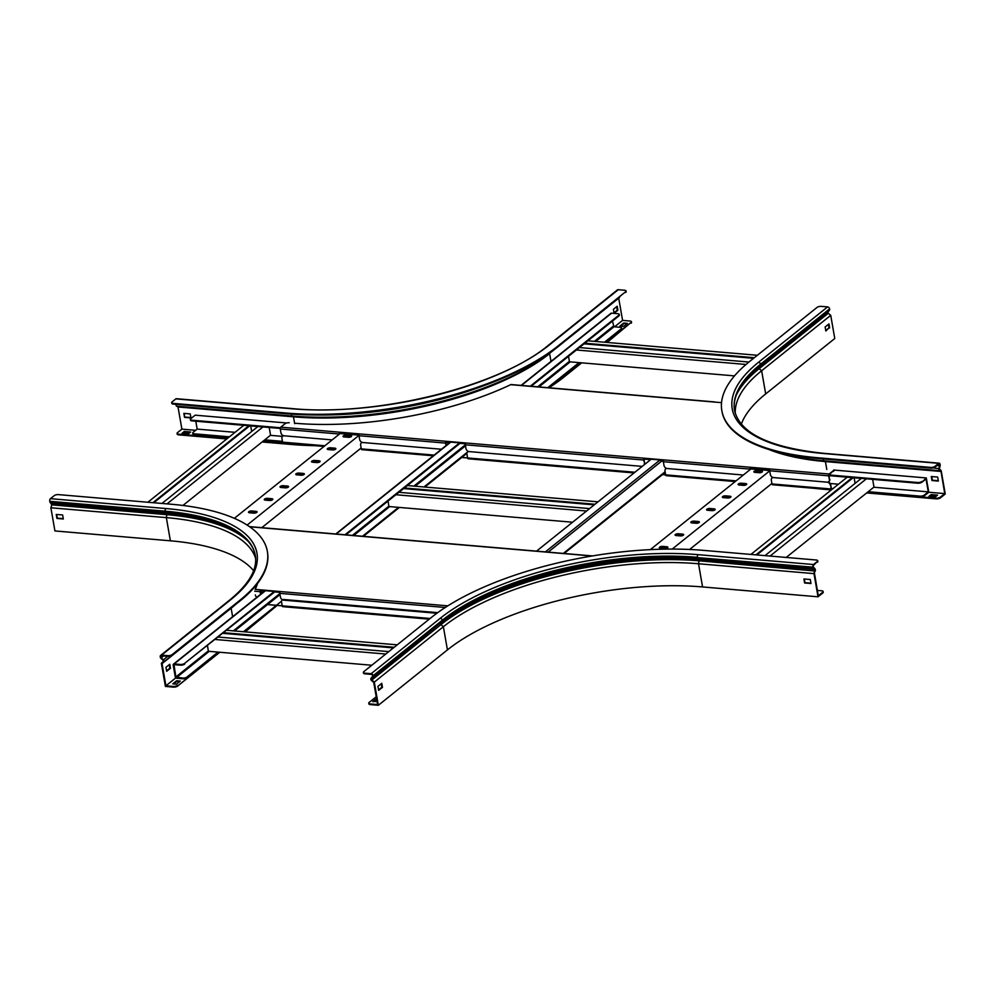 <?xml version="1.0" encoding="UTF-8"?>
<svg xmlns="http://www.w3.org/2000/svg" width="995" height="995" viewBox="0 0 995 995"><rect width="100%" height="100%" fill="white"/><g stroke="black" fill="none" stroke-linecap="round" stroke-linejoin="round"><path stroke-width="1.49" d="M182.819 678.764L182.694 678.08A3.134 1.194 -9.9 0 0 186.948 677.035L187.06 677.719A3.134 1.194 170.1 0 1 182.819 678.764L176.637 678.242A1.381 1.045 51.3 0 1 175.257 676.886L173.192 665.095A1.381 1.045 51.3 0 1 174.15 663.939L180.319 664.461A3.134 1.194 -9.9 0 0 184.572 663.416L274.321 591.44M182.694 678.08L175.891 676.936L173.976 664.71L180.431 665.157L180.319 664.461M604.487 342.218L621.203 328.81A3.134 1.194 -9.9 0 0 621.639 328.039A3.134 1.194 -9.9 0 0 620.134 327.305L613.965 326.77L612.447 321.087M521.081 385.401L610.942 313.338A1.381 1.045 51.3 0 1 611.589 313.164L617.758 313.686A3.134 1.194 -9.9 0 1 619.263 314.42A3.134 1.194 -9.9 0 1 618.828 315.191L530.298 386.184M619.263 314.42L619.375 315.116A3.134 1.194 170.1 0 1 618.952 315.875L618.828 315.191M184.572 663.416L274.695 591.925M345.887 534.85L459.988 443.347M531.181 386.259L618.952 315.875M184.684 664.1A3.134 1.194 170.1 0 1 180.431 665.157M345.004 534.775L459.615 442.862M621.639 328.039L621.751 328.723A3.134 1.194 170.1 0 1 621.328 329.494L621.203 328.81M187.06 677.719L218.9 652.185L177.632 686.065L219.783 652.26M245.118 631.862L276.361 606.117M363.374 536.342L399.418 507.438M424.853 487.04L466.953 453.272M548.668 387.751L579.936 362.678M605.37 342.292L621.328 329.494M186.948 677.035L218.017 652.111M243.452 631.726L281.548 601.179M362.491 536.268L398.535 507.363M423.969 486.965L468.322 451.407M547.785 387.677L579.053 362.603M207.482 645.83L208.428 651.29L371.794 665.245M388.784 651.613L218.402 637.074M385.762 654.038L215.38 639.499M397.216 644.847L226.848 630.308M394.194 647.272L223.813 632.733M393.435 647.894L223.054 633.342M388 501.082L388.945 506.542L572.585 522.226M589.587 508.594L398.92 492.314M586.553 511.02L395.898 494.739M598.02 501.828L407.353 485.548M594.998 504.254L404.331 487.973M594.239 504.863L403.572 488.582M651.153 459.217L536.541 551.13M568.506 356.322L569.463 361.794L734.509 375.886M748.936 362.043L579.438 347.566M746.014 364.469L576.416 349.991M757.369 355.277L587.871 340.8M754.347 357.702L584.849 343.225M753.588 358.312L584.09 343.835M229.447 436.817L194.224 433.808A3.134 1.194 -9.9 0 1 192.719 433.074A3.134 1.194 -9.9 0 1 193.154 432.303L197.172 429.094L195.791 421.208M280.379 427.763L191.848 420.201A3.134 1.194 -9.9 0 1 190.343 419.455A3.134 1.194 -9.9 0 1 190.779 418.696L195.169 415.176L286.747 422.987M448.795 442.389A3.134 1.194 170.1 0 1 446.407 442.613L446.282 441.929A3.134 1.194 -9.9 0 0 447.887 441.867M191.848 420.201L191.973 420.885L280.242 428.422M339.27 433.459L358.959 435.151M445.611 442.551L446.407 442.613M191.973 420.885A3.134 1.194 170.1 0 1 190.468 420.151L190.343 419.455M339.407 432.8L359.096 434.479M194.224 433.808L194.348 434.492L228.688 437.427M264.011 440.449L282.543 442.029M360.314 448.67L361.26 448.757M194.348 434.492A3.134 1.194 170.1 0 1 192.843 433.758L192.719 433.074M264.769 439.84L282.431 441.345M282.431 436.37L270.366 435.337M235.056 432.327L197.172 429.094M250.703 425.897L251.685 431.507M269.222 427.477L270.565 435.188L182.931 505.46M257.904 426.519L161.961 503.445M262.954 426.942L167.011 503.88M243.8 425.313L147.857 502.251M248.85 425.748L152.907 502.674M249.733 425.823L153.79 502.749M347.317 435.922L347.553 437.24M340.103 433.534L234.347 518.333M332.591 449.939A2.201 0.833 -9.9 0 0 334.842 449.603A2.201 0.833 -9.9 0 0 335.875 448.67A2.201 0.833 -9.9 0 0 334.817 448.16L330.564 447.787A2.201 0.833 -9.9 0 0 328.313 448.136A2.201 0.833 -9.9 0 0 327.28 449.068A2.201 0.833 -9.9 0 0 328.338 449.578L332.591 449.939M348.349 437.303A2.201 0.833 -9.9 0 0 350.601 436.967A2.201 0.833 -9.9 0 0 351.633 436.034A2.201 0.833 -9.9 0 0 350.576 435.524L346.322 435.151A2.201 0.833 -9.9 0 0 344.071 435.499A2.201 0.833 -9.9 0 0 343.039 436.432A2.201 0.833 -9.9 0 0 344.096 436.942L348.349 437.303M358.959 435.412L247.133 525.074M316.833 462.575A2.201 0.833 -9.9 0 0 319.084 462.24A2.201 0.833 -9.9 0 0 320.116 461.307A2.201 0.833 -9.9 0 0 319.059 460.797L314.806 460.436A2.201 0.833 -9.9 0 0 312.554 460.772A2.201 0.833 -9.9 0 0 311.522 461.705A2.201 0.833 -9.9 0 0 312.579 462.215L316.833 462.575M301.075 475.224A2.201 0.833 -9.9 0 0 303.326 474.876A2.201 0.833 -9.9 0 0 304.358 473.943A2.201 0.833 -9.9 0 0 303.301 473.433L299.047 473.073A2.201 0.833 -9.9 0 0 296.796 473.409A2.201 0.833 -9.9 0 0 295.764 474.341A2.201 0.833 -9.9 0 0 296.821 474.851L301.075 475.224M285.316 487.861A2.201 0.833 -9.9 0 0 287.555 487.513A2.201 0.833 -9.9 0 0 288.6 486.58A2.201 0.833 -9.9 0 0 287.543 486.07L283.289 485.709A2.201 0.833 -9.9 0 0 281.038 486.045A2.201 0.833 -9.9 0 0 280.005 486.978A2.201 0.833 -9.9 0 0 281.063 487.488L285.316 487.861M269.558 500.497A2.201 0.833 -9.9 0 0 271.797 500.149A2.201 0.833 -9.9 0 0 272.829 499.216A2.201 0.833 -9.9 0 0 271.784 498.706L267.531 498.346A2.201 0.833 -9.9 0 0 265.279 498.682A2.201 0.833 -9.9 0 0 264.247 499.614A2.201 0.833 -9.9 0 0 265.304 500.124L269.558 500.497M253.8 513.134A2.201 0.833 -9.9 0 0 256.038 512.798A2.201 0.833 -9.9 0 0 257.071 511.853A2.201 0.833 -9.9 0 0 256.026 511.343L251.772 510.982A2.201 0.833 -9.9 0 0 249.521 511.318A2.201 0.833 -9.9 0 0 248.489 512.251A2.201 0.833 -9.9 0 0 249.534 512.761L253.8 513.134M361.135 448.011L261.797 527.661M327.542 449.379A2.201 0.833 170.1 0 1 330.688 448.484L334.942 448.844A2.201 0.833 170.1 0 1 335.738 449.056M343.3 436.743A2.201 0.833 170.1 0 1 346.447 435.847L350.7 436.208A2.201 0.833 170.1 0 1 351.496 436.407M311.783 462.016A2.201 0.833 170.1 0 1 314.93 461.12L319.184 461.481A2.201 0.833 170.1 0 1 319.98 461.692M296.025 474.652A2.201 0.833 170.1 0 1 299.159 473.757L303.425 474.117A2.201 0.833 170.1 0 1 304.221 474.329M280.267 487.289A2.201 0.833 170.1 0 1 283.401 486.393L287.667 486.754A2.201 0.833 170.1 0 1 288.463 486.965M264.508 499.925A2.201 0.833 170.1 0 1 267.643 499.03L271.909 499.39A2.201 0.833 170.1 0 1 272.692 499.602M248.75 512.562A2.201 0.833 170.1 0 1 251.884 511.666L256.138 512.027A2.201 0.833 170.1 0 1 256.934 512.238M872.64 479.354L873.983 487.065L786.212 557.436M855.103 483.371L854.12 477.774M756.834 554.936L853.163 477.687M755.951 554.862L852.28 477.612M750.902 554.426L847.218 477.177M770.055 556.056L866.371 478.819M764.993 555.633L861.322 478.384M868.187 491.704L920.027 496.132A3.134 1.194 -9.9 0 0 924.268 495.087L924.392 495.771L928.783 492.251L928.571 490.995L926.295 477.948L922.017 482.165A3.134 1.194 170.1 0 1 917.763 483.209L917.639 482.525A3.134 1.194 -9.9 0 0 921.892 481.468M922.017 482.165L926.034 478.943L928.285 491.866L873.797 487.214M924.268 495.087L928.285 491.866M750.404 468.919L769.657 470.56M829.121 475.635L917.763 483.209M663.329 461.481A3.134 1.194 170.1 0 1 661.824 460.747L661.799 460.573M663.329 461.444L663.366 460.809M750.019 468.21L769.707 469.889M828.736 474.926L917.639 482.525M833.872 470.05L926.295 477.948M924.392 495.771A3.134 1.194 170.1 0 1 920.139 496.816L920.027 496.132M771.125 484.092L772.033 484.167M831.074 489.217L832.106 489.304L831.074 489.217M866.67 492.935L936.22 498.868L936.108 498.184L867.429 492.314L920.139 496.816M665.705 475.088A3.134 1.194 170.1 0 1 664.2 474.354L664.088 473.67A3.134 1.194 -9.9 0 0 665.568 474.404M831.385 488.57L832.865 488.694M838.474 484.204L830.129 483.483M664.088 473.67A3.134 1.194 -9.9 0 1 664.523 472.899L665.207 472.351M758.364 472.65L758.128 471.331M689.597 549.476L771.896 483.471M672.185 549.091L769.707 470.884M662.583 546.392A2.201 0.833 -9.9 0 0 660.344 546.74A2.201 0.833 -9.9 0 0 659.312 547.673A2.201 0.833 -9.9 0 0 660.357 548.183L664.61 548.543A2.201 0.833 -9.9 0 0 666.861 548.208A2.201 0.833 -9.9 0 0 667.894 547.275A2.201 0.833 -9.9 0 0 666.849 546.765L662.583 546.392L662.707 547.088L666.961 547.449A2.201 0.833 170.1 0 1 667.757 547.66M650.307 549.638L750.914 468.956M678.341 533.755A2.201 0.833 -9.9 0 0 676.102 534.104A2.201 0.833 -9.9 0 0 675.07 535.036A2.201 0.833 -9.9 0 0 676.115 535.546L680.369 535.907A2.201 0.833 -9.9 0 0 682.62 535.571A2.201 0.833 -9.9 0 0 683.652 534.638A2.201 0.833 -9.9 0 0 682.607 534.128L678.341 533.755L678.466 534.452L682.719 534.812A2.201 0.833 170.1 0 1 683.515 535.011M694.112 521.119A2.201 0.833 -9.9 0 0 691.861 521.467A2.201 0.833 -9.9 0 0 690.828 522.4A2.201 0.833 -9.9 0 0 691.873 522.91L696.139 523.27A2.201 0.833 -9.9 0 0 698.378 522.935A2.201 0.833 -9.9 0 0 699.41 522.002A2.201 0.833 -9.9 0 0 698.366 521.492L694.112 521.119L694.224 521.815L698.478 522.176A2.201 0.833 170.1 0 1 699.274 522.375M709.87 508.482A2.201 0.833 -9.9 0 0 707.619 508.818A2.201 0.833 -9.9 0 0 706.587 509.763A2.201 0.833 -9.9 0 0 707.632 510.273L711.898 510.634A2.201 0.833 -9.9 0 0 714.136 510.298A2.201 0.833 -9.9 0 0 715.169 509.365A2.201 0.833 -9.9 0 0 714.124 508.855L709.87 508.482L709.982 509.166L714.236 509.539A2.201 0.833 170.1 0 1 715.032 509.738M725.629 495.846A2.201 0.833 -9.9 0 0 723.377 496.182A2.201 0.833 -9.9 0 0 722.345 497.114A2.201 0.833 -9.9 0 0 723.402 497.637L727.656 497.997A2.201 0.833 -9.9 0 0 729.895 497.662A2.201 0.833 -9.9 0 0 730.927 496.729A2.201 0.833 -9.9 0 0 729.882 496.206L725.629 495.846L725.741 496.53L730.007 496.903A2.201 0.833 170.1 0 1 730.79 497.102M741.387 483.209A2.201 0.833 -9.9 0 0 739.136 483.545A2.201 0.833 -9.9 0 0 738.103 484.478A2.201 0.833 -9.9 0 0 739.161 485L743.414 485.361A2.201 0.833 -9.9 0 0 745.653 485.025A2.201 0.833 -9.9 0 0 746.698 484.092A2.201 0.833 -9.9 0 0 745.641 483.57L741.387 483.209L741.499 483.893L745.765 484.267A2.201 0.833 170.1 0 1 746.561 484.465M757.145 470.573A2.201 0.833 -9.9 0 0 754.894 470.909A2.201 0.833 -9.9 0 0 753.862 471.841A2.201 0.833 -9.9 0 0 754.919 472.364L759.173 472.724A2.201 0.833 -9.9 0 0 761.424 472.389A2.201 0.833 -9.9 0 0 762.456 471.456A2.201 0.833 -9.9 0 0 761.399 470.933L757.145 470.573L757.27 471.257L761.523 471.63A2.201 0.833 170.1 0 1 762.319 471.829M659.561 547.984A2.201 0.833 170.1 0 1 662.707 547.088M675.319 535.335A2.201 0.833 170.1 0 1 678.466 534.452M691.077 522.698A2.201 0.833 170.1 0 1 694.224 521.815M706.848 510.062A2.201 0.833 170.1 0 1 709.982 509.166M722.606 497.425A2.201 0.833 170.1 0 1 725.741 496.53M738.365 484.789A2.201 0.833 170.1 0 1 741.499 483.893M754.123 472.152A2.201 0.833 170.1 0 1 757.27 471.257M429.255 619.164L282.779 606.664A1.381 0.721 -85.1 0 1 282.207 605.843L266.237 604.487L282.207 605.856L281.56 602.124A3.134 2.388 -128.7 0 1 282.257 599.91A3.134 2.388 -128.7 0 1 283.712 599.5L437.725 612.646M261.598 590.806A189.535 72.225 170.1 0 1 261.212 593.791M529.315 550.658A1.381 0.721 94.9 0 0 529.004 550.484L548.693 552.163A1.381 0.721 -85.1 0 1 548.991 552.337M331.273 533.743A1.381 0.721 94.9 0 0 330.962 533.569L350.65 535.248A1.381 0.721 -85.1 0 1 350.961 535.422M260.566 594.301L260.105 591.677A1.381 0.721 94.9 0 1 260.292 590.246L279.981 591.925A1.381 0.721 -85.1 0 0 279.794 593.356L280.441 597.075A3.134 2.388 -128.7 0 0 283.6 600.159L436.892 613.256M260.292 590.246L260.939 594.003M260.566 590.719L264.981 591.092M273.812 591.851L279.819 592.361M255.329 594.935A3.134 2.388 -128.7 0 0 256.809 597.323M447.849 605.843L255.168 589.388A189.535 72.225 -9.9 0 0 257.494 583.505M829.32 474.702L833.4 470.635L829.196 474.006L280.752 427.166A1.381 0.721 -85.1 0 0 280.267 428.994L280.913 432.713A3.134 2.388 -128.7 0 0 284.072 435.798L332.168 439.902L284.072 435.798A3.134 2.388 -128.7 0 0 282.617 436.208A3.134 2.388 -128.7 0 0 281.921 438.422L282.568 442.141A1.381 0.721 -85.1 0 0 283.152 442.962L323.997 446.444M831.397 488.682L830.75 484.963L831.012 488.98A1.381 0.721 94.9 0 0 831.509 489.776M823.4 489.105L772.568 484.764A1.381 0.721 -85.1 0 1 771.983 483.943L771.336 480.224A3.134 2.388 -128.7 0 1 772.033 477.998A3.134 2.388 -128.7 0 1 773.501 477.588L827.206 482.177L773.501 477.588A3.134 2.388 -128.7 0 1 770.341 474.503L769.682 470.784A1.381 0.721 -85.1 0 1 769.869 469.366L750.193 467.675A1.381 0.721 94.9 0 0 750.006 469.105L750.093 469.615M735.193 481.568L666.227 475.672A1.381 0.721 -85.1 0 1 665.655 474.864L662.496 474.603L665.655 474.876L665.008 471.145A3.134 2.388 -128.7 0 1 665.692 468.919A3.134 2.388 -128.7 0 1 667.16 468.508L743.364 475.025L667.16 468.508A3.134 2.388 -128.7 0 1 664.001 465.424L663.354 461.705A1.381 0.721 -85.1 0 1 663.541 460.275L643.852 458.596A1.381 0.721 94.9 0 0 643.665 460.026L644.698 463.434A3.134 2.388 51.3 0 1 644.71 464.391M634.064 472.936L468.197 458.77A1.381 0.721 -85.1 0 1 467.613 457.949L460.859 457.377L467.613 457.961L466.966 454.23A3.134 2.388 -128.7 0 1 467.662 452.004A3.134 2.388 -128.7 0 1 469.13 451.593L642.161 466.381L469.13 451.593A3.134 2.388 -128.7 0 1 465.971 448.509L465.324 444.79A1.381 0.721 -85.1 0 1 465.511 443.372L445.822 441.68A1.381 0.721 94.9 0 0 445.636 443.111L446.058 445.561M433.31 455.785L361.857 449.678A1.381 0.721 -85.1 0 1 361.284 448.869L360.178 448.782L361.284 448.882L360.638 445.151A3.134 2.388 -128.7 0 1 361.334 442.924A3.134 2.388 -128.7 0 1 362.802 442.514L441.469 449.242L362.802 442.514A3.134 2.388 -128.7 0 1 359.63 439.429L358.984 435.71A1.381 0.721 -85.1 0 1 359.17 434.28L339.482 432.601A1.381 0.721 94.9 0 0 339.295 434.031L339.32 434.156M830.365 485.262A3.134 2.388 -128.7 0 0 827.206 482.177A3.134 2.388 -128.7 0 0 828.673 481.767A3.134 2.388 -128.7 0 0 829.37 479.553L828.723 475.834A1.381 0.721 94.9 0 1 829.196 474.006M828.263 482.015A3.134 2.388 51.3 0 1 830.75 484.963M829.37 479.553L829.109 475.523M280.752 427.166L284.956 423.795A3.134 1.194 -9.9 0 1 289.209 422.751M445.996 442.576L446.444 445.25M446.32 442.178L450.275 442.514M459.105 443.272L465.349 443.807M643.852 458.596L644.698 463.434M644.138 459.068L650.655 459.628M659.486 460.387L662.371 460.623M644.325 464.702A3.134 2.388 -128.7 0 0 644.312 463.745M829.755 479.242A3.134 2.388 51.3 0 1 829.059 481.468A3.134 2.388 51.3 0 1 828.86 481.605M294.98 423.248A189.535 72.225 -9.9 0 0 510.733 384.667A1.381 0.721 -85.1 0 1 511.069 384.543L714.534 401.918A1.381 0.721 94.9 0 1 714.845 402.092M516.803 385.177A1.381 0.721 94.9 0 0 516.504 385.015L536.181 386.694A1.381 0.721 -85.1 0 1 536.492 386.868M833.4 470.635A3.134 1.194 -9.9 0 0 833.835 469.876L833.959 470.56A3.134 1.194 170.1 0 1 833.524 471.331M177.632 686.065A3.134 1.194 170.1 0 1 173.379 687.11L165.406 686.426L161.352 663.255L163.13 661.526A0.945 0.721 -128.7 0 0 162.969 660.27L160.892 658.255A1.692 1.293 51.3 0 1 160.282 657.123L160.232 656.799A2.015 1.53 51.3 0 1 161.613 655.12L167.894 655.655A3.134 1.194 -9.9 0 0 172.147 654.598L239.633 600.482A200.965 76.578 -9.9 0 0 267.356 551.392A200.965 76.578 -9.9 0 0 171.252 504.241L58.456 494.614A3.134 1.194 -9.9 0 0 54.203 495.659L50.447 498.669A2.015 1.057 -85.1 0 0 49.75 501.318L49.8 501.642A1.692 0.895 -85.1 0 0 50.247 502.525L51.802 504.851L50.882 507.773L166.339 517.624A188.403 71.802 170.1 0 1 255.653 558.581M172.147 654.598L239.758 601.167A200.965 76.578 -9.9 0 0 267.468 552.076L267.356 551.392M161.712 662.906L162.21 663.466L163.64 662.085A1.692 1.293 -128.7 0 0 163.329 659.822L161.265 657.807A0.945 0.721 51.3 0 1 160.929 657.173L160.867 656.849A1.256 0.958 51.3 0 1 161.737 655.804L168.006 656.339L167.894 655.655M173.379 687.11L173.267 686.426L165.916 685.804L162.048 663.628L231.138 608.231A189.162 72.088 -9.9 0 0 235.305 604.736M245.218 631.875A200.965 76.578 -9.9 0 0 254.608 623.567M50.882 507.773L54.924 530.944L170.381 540.807A188.403 71.802 170.1 0 1 253.601 570.707M63.257 518.644L57.312 518.134L56.678 514.477M261.088 593.878A189.162 72.088 -9.9 0 0 261.449 590.794M172.259 655.295A3.134 1.194 170.1 0 1 168.006 656.339M166.662 671.314L170.481 668.254L169.784 664.25L165.954 667.309L166.662 671.314M165.916 685.804L175.816 677.856M172.769 683.839L176.501 684.162L180.319 681.09L176.6 680.779L172.769 683.839M173.267 686.426A3.134 1.194 -9.9 0 0 177.508 685.381M56.23 514.44L56.926 518.445L63.319 518.992L62.623 514.987L56.23 514.44M173.652 683.913L176.712 681.463L179.56 681.712M169.225 664.697L169.834 668.205L166.575 670.817M176.712 681.463L176.6 680.779M169.834 668.205L170.481 668.254M741.325 424.156A188.403 71.802 170.1 0 1 765.69 393.908L834.768 338.511L830.725 315.328L828.288 313.251A0.945 0.721 51.3 0 1 828.014 311.982L829.42 310.253A1.692 1.293 -128.7 0 0 829.656 309.209L829.594 308.885A2.015 1.53 -128.7 0 0 827.579 306.908L821.298 306.373A3.134 1.194 -9.9 0 0 817.044 307.418L749.546 361.546A200.965 76.578 -9.9 0 0 721.835 410.637A200.965 76.578 -9.9 0 0 817.94 457.775L930.735 467.414A3.134 1.194 -9.9 0 0 934.989 466.356L935.101 467.053A3.134 1.194 170.1 0 1 930.847 468.098L930.735 467.414M814.258 488.321A200.965 76.578 -9.9 0 0 823.425 489.241L831.347 489.913M936.108 498.184A3.134 1.194 -9.9 0 0 940.35 497.139L944.752 493.607L928.783 492.251M940.35 497.139L940.474 497.823L945.25 493.993L941.208 470.809L939.355 468.682L940.076 465.983A1.692 0.895 94.9 0 0 940.138 464.69L940.076 464.366A2.015 1.057 94.9 0 0 939.23 463.172A2.015 1.057 94.9 0 0 938.745 463.347L934.989 466.356M940.884 470.635L944.752 493.607M940.735 471.356L939.454 470.647A1.692 0.895 -85.1 0 1 939.006 468.409L939.703 464.665A1.256 0.659 94.9 0 0 938.857 464.031L935.101 467.053M721.835 410.637L721.96 411.321A200.965 76.578 -9.9 0 0 818.052 458.459L930.847 468.098M940.884 471.443L825.415 461.58L823.997 460.784A1.692 0.895 -85.1 0 1 823.474 458.931M937.663 477.065L931.283 476.518L931.979 480.523L938.36 481.07L937.663 477.065M768.824 449.479A189.162 72.088 -9.9 0 0 825.415 461.58L826.795 469.453M828.412 324.382L829.022 327.89L825.75 330.502M937.576 495.112L931.183 494.577L928.957 496.356L935.337 496.903L937.576 495.112M938.31 480.722L932.365 480.212L931.718 476.555M929.84 496.43L931.308 495.261L936.805 495.734M940.474 497.823A3.134 1.194 170.1 0 1 936.22 498.868M735.28 413.447A188.403 71.802 170.1 0 1 761.635 370.737L759.197 368.647A0.945 0.721 51.3 0 1 758.924 367.379L760.342 365.662A188.901 71.988 -9.9 0 0 745.728 379.692C736.611 390.712 732.892 401.022 734.584 410.624M830.725 315.328L761.635 370.737L765.69 393.908M829.656 327.94L828.959 323.935L825.141 326.994L825.838 330.999L829.022 327.89M931.308 495.261L931.183 494.577M822.803 592.97L822.678 592.286A3.134 1.194 -9.9 0 0 823.114 591.515L823.226 592.199A3.134 1.194 170.1 0 1 822.803 592.97L818.027 596.801L813.972 573.617L814.718 569.414L813.35 568.381A1.692 0.895 -85.1 0 1 812.903 567.486L812.853 567.162A2.015 1.057 -85.1 0 1 813.549 564.526L817.305 561.503A3.134 1.194 -9.9 0 0 817.741 560.745A3.134 1.194 -9.9 0 0 816.236 560.011L703.44 550.372A200.965 76.578 -9.9 0 0 431.295 617.522L363.809 671.65A3.134 1.194 -9.9 0 0 363.374 672.421A3.134 1.194 -9.9 0 0 364.879 673.155L364.991 673.839A3.134 1.194 170.1 0 1 363.498 673.105L363.374 672.421M814.159 573.045L815.241 571.03A1.692 0.895 94.9 0 0 814.905 568.717L813.238 566.864A1.256 0.659 -85.1 0 1 813.674 565.21L817.305 561.503M822.678 592.286L818.288 595.806L814.495 573.369M823.114 591.515A3.134 1.194 -9.9 0 0 821.609 590.781L817.343 590.408M376.234 696.761L369.182 702.42A3.134 1.194 -9.9 0 0 368.747 703.191A3.134 1.194 -9.9 0 0 370.239 703.925L377.59 704.547L373.722 682.383L371.545 680.518A1.692 1.293 51.3 0 1 371.048 678.242L372.466 676.513A0.945 0.721 -128.7 0 0 372.59 675.928L372.54 675.605A1.256 0.958 -128.7 0 0 371.272 674.374L364.991 673.839M370.239 703.925L370.364 704.609L378.349 705.293L447.427 649.897A188.403 71.802 170.1 0 1 702.569 586.938L698.515 563.755L699.261 559.551L697.893 558.518A188.901 71.988 -9.9 0 0 442.091 621.639L373.001 677.035A1.692 1.293 -128.7 0 0 373.237 675.978L373.175 675.667A2.015 1.53 -128.7 0 0 371.147 673.69L364.879 673.155M374.307 682.11L443.384 626.713L440.947 624.636L371.856 680.033L374.307 682.11L378.349 705.293M371.545 680.518L371.856 680.033A0.945 0.721 51.3 0 1 371.583 678.764L373.001 677.035L372.466 676.513M381.222 683.752L381.831 687.259L378.56 689.883M817.741 560.745L817.865 561.429A3.134 1.194 170.1 0 1 817.43 562.2M810.925 583.169L804.98 582.672L804.346 579.003M376.545 698.552L372.739 701.599L377.043 701.45M377.951 686.376L378.647 690.381L382.466 687.321L381.769 683.316L377.951 686.376M373.622 701.674L376.657 699.236M370.364 704.609A3.134 1.194 170.1 0 1 368.859 703.875L368.747 703.191M818.027 596.801L702.569 586.938M447.427 649.897L443.384 626.713A188.403 71.802 170.1 0 1 698.515 563.755L813.972 573.617M810.987 583.518L810.291 579.513L803.898 578.966L804.607 582.971L810.987 583.518M382.466 687.321L381.831 687.259M548.257 345.364C499.502 386.495 376.16 416.992 291.833 408.559L176.376 398.696A2.015 1.057 94.9 0 0 175.879 398.871L172.123 401.88A3.134 1.194 -9.9 0 0 171.687 402.652A3.134 1.194 -9.9 0 0 173.192 403.385L285.988 413.024A200.965 76.578 -9.9 0 0 558.133 345.874L625.619 291.746A3.134 1.194 -9.9 0 0 626.054 290.975A3.134 1.194 -9.9 0 0 624.549 290.241L618.281 289.707A2.015 1.53 51.3 0 0 617.335 289.968L548.257 345.364A2.015 1.53 51.3 0 1 549.19 345.103L618.281 289.707M173.192 403.385L173.317 404.082L286.112 413.709A200.965 76.578 -9.9 0 0 558.245 346.558L625.619 291.746M227.544 438.347L178.565 434.168A3.134 1.194 -9.9 0 1 177.06 433.422A3.134 1.194 -9.9 0 1 177.496 432.663L181.886 429.131L178.018 406.967L176.6 406.171A1.692 0.895 -85.1 0 1 176.065 404.318M262.867 441.357L291.361 443.795A200.965 76.578 -9.9 0 0 300.826 444.466M178.565 434.168L178.677 434.852L226.785 438.957M262.108 441.979L291.485 444.479A200.965 76.578 -9.9 0 0 315.154 445.698M548.991 387.789A200.965 76.578 -9.9 0 0 563.618 377.329L581.702 362.839M552.262 384.866A200.965 76.578 -9.9 0 0 563.493 376.645L580.819 362.765M607.124 342.442L630.992 322.517A3.134 1.194 -9.9 0 0 631.427 321.758A3.134 1.194 -9.9 0 0 629.922 321.012L622.584 320.39L614.562 326.82M606.241 342.367L630.992 322.517M619.587 297.368L618.716 298.214L622.584 320.39M626.054 290.975L626.178 291.672A3.134 1.194 170.1 0 1 625.743 292.43M618.716 298.214L551.218 352.081A1.692 1.293 -128.7 0 0 551.466 351.695M617.211 306.249L613.393 309.308L614.089 313.313L617.907 310.253L617.211 306.249M178.018 406.967L293.475 416.818A189.162 72.088 -9.9 0 0 549.626 353.611L550.994 361.421M173.317 404.082A3.134 1.194 170.1 0 1 171.812 403.336L171.687 402.652M184.548 417.365L190.94 417.912L190.232 413.908L183.851 413.36L184.548 417.365L184.299 413.398M181.886 429.131L195.642 430.313M184.286 431.457L182.06 433.248L188.441 433.795L190.667 432.004L184.286 431.457L184.411 432.141L189.908 432.614M623.703 323.027L619.885 326.086L623.616 326.41L627.435 323.35L623.703 323.027L626.676 323.96M616.664 306.684L617.273 310.191L614.002 312.816M620.768 326.161L623.828 323.711M631.427 321.758L631.551 322.442A3.134 1.194 170.1 0 1 631.116 323.201M178.677 434.852A3.134 1.194 170.1 0 1 177.185 434.118L177.06 433.422M182.943 433.322L184.411 432.141M190.878 417.564L184.933 417.054M617.273 310.191L617.907 310.253M174.15 663.939L265.491 590.694M336.173 534.016L450.785 442.103M521.455 385.438L611.589 313.164M176.525 677.558L209.186 651.364M234.621 630.967L280.005 594.575M353.66 535.509L389.704 506.604M415.139 486.219L465.498 445.822M538.954 386.931L570.222 361.857M595.657 341.459L613.965 326.77M175.891 676.936L208.365 650.892M233.352 630.855L279.831 593.592M352.392 535.397L388.883 506.144M413.87 486.107L465.324 444.84M537.686 386.819L569.401 361.384M594.388 341.347L613.33 326.161M173.839 665.157L174.473 664.648M659.996 459.976L545.372 551.877M661.899 460.921L548.158 552.125M665.108 471.779L563.307 553.419M350.7 436.208L350.576 435.524M346.447 435.847L346.322 435.151M334.942 448.844L334.817 448.16M330.688 448.484L330.564 447.787M319.184 461.481L319.059 460.797M314.93 461.12L314.806 460.436M303.425 474.117L303.301 473.433M299.159 473.757L299.047 473.073M287.667 486.754L287.543 486.07M283.401 486.393L283.289 485.709M271.909 499.39L271.784 498.706M267.643 499.03L267.531 498.346M256.138 512.027L256.026 511.343M251.884 511.666L251.772 510.982M666.961 547.449L666.849 546.765M682.719 534.812L682.607 534.128M698.478 522.176L698.366 521.492M714.236 509.539L714.124 508.855M730.007 496.903L729.882 496.206M745.765 484.267L745.641 483.57M761.523 471.63L761.399 470.933M282.207 605.843L430.114 618.48M282.194 605.781L266.312 604.425M249.67 526.778L591.975 556.006M445.275 607.485L279.794 593.356M260.105 591.677L254.683 591.217M831.012 488.98L771.983 483.943M736.051 480.871L665.655 474.864M634.922 472.239L467.613 457.949M434.168 455.088L361.284 448.869M324.855 445.76L282.568 442.141M360.252 448.72L361.272 448.807M461.817 457.401L467.6 457.887M662.571 474.54L664.424 474.702M280.267 428.994L339.295 434.031M358.984 435.71L445.636 443.111M465.324 444.79L643.665 460.026M663.354 461.705L750.006 469.105M769.682 470.784L828.723 475.834M721.537 402.664L510.733 384.667M239.633 600.482L239.758 601.167M160.892 658.255L163.566 655.954M162.969 660.27L167.707 656.314M163.13 661.526L163.64 662.085L171.625 655.68M232.619 616.713L231.138 608.231L232.009 607.385M160.867 656.849L162.135 655.842M160.929 657.173L162.546 655.867M170.381 540.807L166.339 517.624L167.073 513.432L165.705 512.388A1.692 0.895 -85.1 0 1 165.269 511.505L165.207 511.181A2.015 1.057 -85.1 0 1 165.904 508.532L50.447 498.669M160.68 655.382L229.758 599.985C249.148 584.053 257.655 569.19 255.305 555.372A188.403 71.802 -9.9 0 0 165.207 511.181L49.75 501.318M255.329 555.533A188.403 71.802 -9.9 0 0 165.269 511.505L49.8 501.642M255.354 555.695C253.7 546.093 246.71 537.648 234.397 530.36A188.901 71.988 -9.9 0 0 165.705 512.388L50.247 502.525M235.429 530.982A190.953 72.772 -9.9 0 0 167.073 513.432L51.616 503.569M248.277 541.454A190.903 72.747 -9.9 0 0 167.259 514.713L51.802 504.851M229.758 599.985A2.015 1.53 51.3 0 1 230.703 599.711A190.418 72.56 -9.9 0 0 165.904 508.532M161.613 655.12L230.703 599.711M939.616 469.926L939.454 470.647L823.997 460.784A191.388 72.933 -9.9 0 1 770.478 449.989M939.355 468.682L933.099 467.911M940.076 465.983L937.054 465.486M817.94 457.775L818.052 458.459M938.223 464.541L939.703 464.665M937.875 464.827L939.753 464.988M939.23 463.172L823.773 453.322A2.015 1.057 94.9 0 0 823.288 453.484L938.745 463.347M829.42 310.253L760.342 365.662A1.692 1.293 -128.7 0 0 760.566 364.605L760.516 364.282A2.015 1.53 -128.7 0 0 758.488 362.304A190.418 72.56 -9.9 0 0 823.288 453.484M829.594 308.885L760.516 364.282A188.403 71.802 -9.9 0 0 734.534 410.301C739.807 433.285 769.558 447.613 823.773 453.322M829.656 309.209L760.566 364.605A188.403 71.802 -9.9 0 0 734.559 410.462M828.014 311.982L758.924 367.379A190.953 72.772 -9.9 0 0 744.957 380.625M828.288 313.251L759.197 368.647A190.903 72.747 -9.9 0 0 736.424 394.828M827.579 306.908L758.488 362.304M812.903 567.486L697.445 557.623A1.692 0.895 -85.1 0 0 697.893 558.518L813.35 568.381L813.537 567.672M815.241 571.03L699.448 560.844A190.903 72.747 -9.9 0 0 440.947 624.636A0.945 0.721 51.3 0 1 440.673 623.367A190.953 72.772 -9.9 0 1 699.261 559.551L814.718 569.414L814.905 568.717M812.853 567.162L697.445 557.623A188.403 71.802 -9.9 0 0 442.315 620.581A1.692 1.293 -128.7 0 1 442.091 621.639L371.583 678.764L371.048 678.242M373.237 675.978L442.265 620.258A2.015 1.53 -128.7 0 0 440.238 618.293L371.147 673.69M813.549 564.526L698.092 554.663A2.015 1.057 -85.1 0 0 697.395 557.312A188.403 71.802 -9.9 0 0 442.265 620.258L373.175 675.667M698.092 554.663A190.418 72.56 -9.9 0 0 440.238 618.293M285.988 413.024L286.112 413.709M291.485 444.479L291.361 443.795M563.618 377.329L563.493 376.645M558.133 345.874L558.245 346.558M294.669 423.671L293.475 416.818L292.057 416.034A191.388 72.933 -9.9 0 0 551.218 352.081L554.066 349.792M316.771 414.99A191.488 72.971 -9.9 0 0 483.097 385.96M176.6 406.171L292.057 416.034A1.692 0.895 -85.1 0 1 291.535 414.131M291.833 408.559A2.015 1.057 94.9 0 0 291.336 408.734A190.418 72.56 -9.9 0 0 549.19 345.103M175.879 398.871L291.336 408.734M173.503 664.125L264.608 591.067M335.788 533.979L449.902 442.476M664.2 473.234L564.128 553.481M249.434 526.604L592.56 555.919"/></g></svg>
